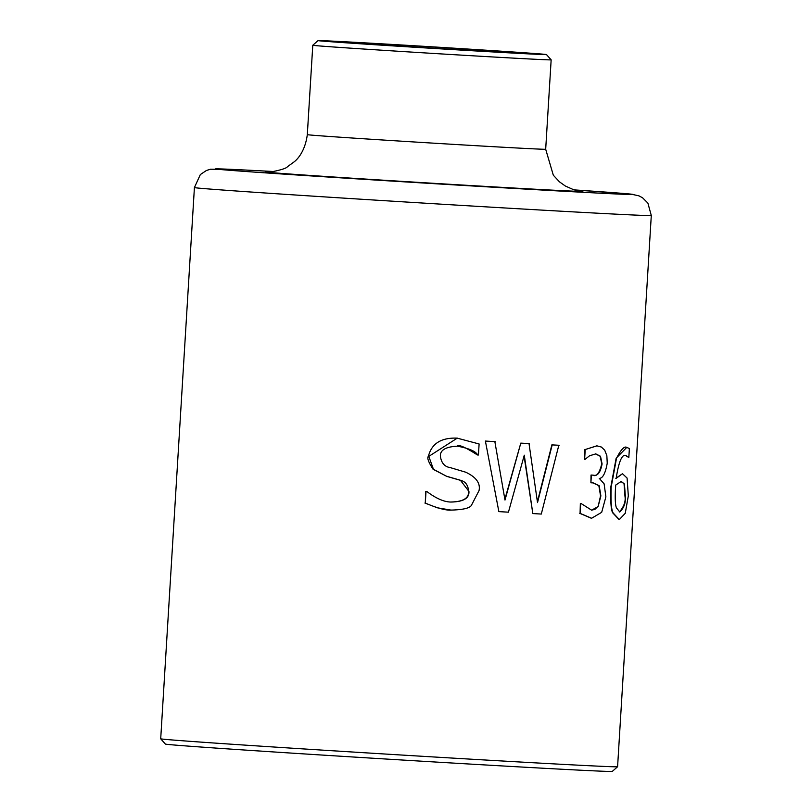 <?xml version="1.0" encoding="UTF-8"?>
<svg xmlns="http://www.w3.org/2000/svg" width="812" height="812" viewBox="0 0 812 812"><rect width="100%" height="100%" fill="white"/><g stroke="black" fill="none" stroke-linecap="round" stroke-linejoin="round"><path stroke-width="1.22" d="M595.754 453.867L600.504 456.263L602.088 463.916C600.474 472.564 597.52 476.309 593.237 475.162A229.36 1.512 -176.5 0 1 591.369 475.061L590.903 482.785A229.36 1.512 3.5 0 0 593.267 482.907L599.185 485.698L600.88 495.899L598.099 506.607L591.623 510.169L581.108 503.521A229.36 1.512 -176.5 0 1 580.671 503.491L580.072 513.357L591.613 518.259L601.682 512.321L605.884 496.822L604.118 483.85L599.307 478.41C602.808 478.288 605.447 473.223 607.234 463.205L606.858 455.705L604.727 450.203L601.377 447.036L596.952 445.849L585.219 449.533L584.62 459.389A229.36 1.512 3.5 0 0 584.975 459.409L589.563 455.755L595.896 453.878M580.072 513.357L580.347 503.47A228.862 1.512 3.5 0 0 580.783 503.491L581.108 503.521M591.278 518.229L579.738 513.326M598.099 506.607L600.545 495.868L598.85 485.667L592.933 482.886M591.461 510.159L594.851 509.428L597.754 506.587M590.903 482.785L591.034 475.04A228.862 1.512 3.5 0 0 592.902 475.132C596.465 477.091 599.418 473.335 601.753 463.896L600.169 456.242L595.419 453.847M585.219 449.533L596.779 445.839M584.62 459.389L584.894 449.503M559.153 445.291A229.36 1.512 -176.5 0 1 552.201 444.905L551.876 444.874A228.862 1.512 3.5 0 0 558.829 445.26L541.299 514.057A229.36 1.512 3.5 0 1 532.824 513.57L524.471 458.658M552.201 444.905L537.514 502.587L529.018 443.585A228.862 1.512 3.5 0 1 520.796 443.119L504.993 500.05L494.853 441.616A228.862 1.512 3.5 0 1 485.393 441.058L498.862 511.621A229.36 1.512 3.5 0 0 508.434 512.179L524.278 455.197L532.824 513.57M537.402 501.745L551.876 444.874M529.343 443.616A229.36 1.512 -176.5 0 1 521.121 443.139M504.871 499.289L520.796 443.119M498.862 511.621L485.393 441.058M495.198 441.637A229.36 1.512 -176.5 0 1 485.749 441.089M457.44 446.194C468.96 448.356 475.73 451.279 477.73 454.974A229.36 1.512 3.5 0 0 478.43 455.014L479.11 443.971L457.237 438.155L428.787 456.405L433.466 469.295L446.549 476.248L460.394 480.237L468.94 491.433C469.407 498.192 463.55 501.735 451.381 502.039C444.448 502.131 436.267 498.629 426.848 491.514A229.36 1.512 -176.5 0 1 426.016 491.463L425.305 503.064C437.506 508.282 446.275 510.616 451.645 510.078C463.693 509.713 470.351 507.997 471.62 504.932L479.05 490.56C480.572 483.181 476.106 477.05 465.662 472.188L450.173 467.58C444.59 466.778 441.322 462.962 440.378 456.141C440.094 450.061 445.788 446.742 457.44 446.194L457.765 446.214M450.65 510.017L451.645 510.078M433.466 469.295L433.08 469.265C428.442 462.089 426.879 457.795 428.381 456.374C431.578 443.667 441.068 437.587 456.872 438.125L457.714 438.175M477.73 454.974L477.385 454.953C465.225 447.138 458.455 444.205 457.075 446.164M446.549 476.248L433.08 469.265M451.005 502.009C463.144 501.735 469.011 498.203 468.585 491.412C468.179 484.987 465.327 481.252 460.028 480.217L446.174 476.218M426.848 491.514L426.442 491.483A228.862 1.512 3.5 0 1 425.62 491.433L426.016 491.463M425.305 503.064L425.62 491.433M450.477 510.007L437.292 507.794L424.909 503.044M625.839 455.481L628.711 457.45A229.36 1.512 3.5 0 0 628.833 457.46L629.381 448.498L626.783 447.442C624.479 445.818 621.058 449.412 616.511 458.232L611.162 487.139C610.654 501.471 611.334 510.098 613.182 512.991L619.302 519.599L625.26 513.285L628.315 495.888L627.087 478.065L622.52 473.751L616.166 478.329C618.795 461.612 622.022 453.999 625.839 455.481L625.93 455.481M613.182 512.991L612.827 512.971C611.081 510.545 610.411 501.928 610.807 487.109L616.146 458.212L626.732 447.432M619.079 519.578L612.827 512.971M615.811 478.309L622.449 473.751M628.711 457.45L625.463 455.451M624.438 484.003L625.341 496.183C625.869 502.669 624.012 507.936 619.789 511.996L616.46 507.896C615.323 505.247 614.978 499.086 615.415 489.423L615.76 485.038L621.231 481.435L624.438 484.003L620.855 481.414M619.414 511.966C624.002 506.627 625.849 501.359 624.956 496.152L624.063 483.972M307.312 134.65L312.782 45.269A119.405 0.792 3.5 0 0 312.782 45.269A119.405 0.792 3.5 0 0 431.923 53.348A119.405 0.792 3.5 0 0 551.155 59.844L545.684 149.235A119.405 0.792 -176.5 0 1 504.343 147.307A119.405 0.792 -176.5 0 1 376.849 139.623A119.405 0.792 -176.5 0 1 307.312 134.65C304.713 154.331 294.634 161.405 294.198 161.821L287.377 166.754C286.21 169.251 268.518 172.702 268.488 171.971M160.705 738.798L165.374 744.066A223.889 1.482 3.5 0 0 388.745 759.2A223.889 1.482 3.5 0 0 612.309 771.4L617.577 766.741A228.862 1.512 -176.5 0 1 617.577 766.741A228.862 1.512 -176.5 0 1 389.049 754.267A228.862 1.512 -176.5 0 1 160.705 738.798A228.862 1.512 -176.5 0 1 160.705 738.788L194.413 187.562A228.862 1.512 3.5 0 0 327.683 197.093A228.862 1.512 3.5 0 0 572.054 211.81A228.862 1.512 3.5 0 0 651.295 215.505L647.874 203.071L642.576 197.793L638.973 195.865L631.178 194.149L574.449 189.906A208.968 1.38 -176.5 0 1 582.011 190.424A208.968 1.38 -176.5 0 1 560.3 191.053A208.968 1.38 -176.5 0 1 272.609 173.362A208.968 1.38 -176.5 0 1 273.806 171.525L236.251 169.576L210.491 169.221L206.421 170.49L200.341 174.57L194.413 187.562M443.504 48.903L434.44 48.344M338.858 41.97A94.527 0.629 -176.5 0 1 337.924 41.828A94.527 0.629 -176.5 0 1 398.976 44.964A94.527 0.629 -176.5 0 1 503.724 51.552A94.527 0.629 -176.5 0 1 526.623 53.369A94.527 0.629 -176.5 0 1 438.46 48.598A94.527 0.629 -176.5 0 1 338.858 41.97M357.676 42.457A114.431 0.751 -176.5 0 1 479.516 49.786A114.431 0.751 -176.5 0 1 546.486 54.577A114.431 0.751 -176.5 0 1 432.228 48.344A114.431 0.751 -176.5 0 1 318.06 40.6A114.431 0.751 -176.5 0 1 357.676 42.457M269.117 171.961A159.213 1.056 3.5 0 0 303.739 174.996A159.213 1.056 3.5 0 0 527.861 188.82A159.213 1.056 3.5 0 0 579.057 190.921M579.687 191.003L573.242 189.541L565.304 185.999L559.458 181.837L553.317 175.199L545.684 149.235M617.587 766.731L651.295 215.505M318.06 40.6L312.782 45.259M546.486 54.577L551.155 59.844"/></g></svg>
